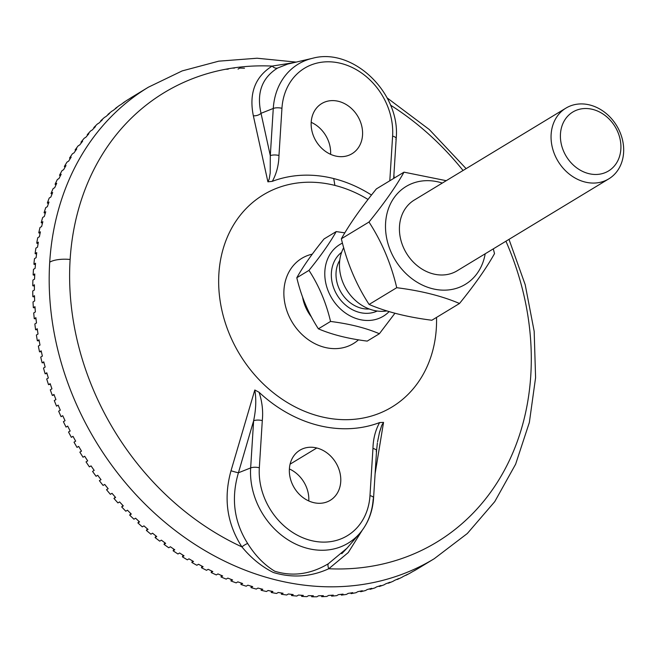 <?xml version="1.0" encoding="UTF-8"?>
<svg xmlns="http://www.w3.org/2000/svg" width="655" height="655" viewBox="0 0 655 655"><rect width="100%" height="100%" fill="white"/><g stroke="black" fill="none" stroke-linecap="round" stroke-linejoin="round"><path stroke-width="0.98" d="M414.541 199.898A41.355 34.289 58.8 0 0 400.811 239.853A41.355 34.289 58.8 0 0 433.307 273.929A41.355 34.289 58.8 0 0 457.419 270.63M442.322 183.056A57.206 47.43 58.8 0 0 386.032 218.598A57.206 47.43 58.8 0 0 427.65 287.258A57.206 47.43 58.8 0 0 485.191 253.788M404.004 172.159L376.371 188.91C361.126 207.701 349.451 224.321 341.353 238.788C347.027 262.835 356.279 284.728 369.101 304.452C386.45 311.878 407.377 317.143 431.866 320.246L459.499 303.494C442.15 296.068 421.222 290.804 396.733 287.701C391.051 263.646 381.799 241.76 368.986 222.037C384.223 203.246 395.898 186.618 404.004 172.159L446.235 180.682M493.297 248.875L494.517 253.616C486.419 268.075 474.744 284.704 459.499 303.494M369.101 304.452L396.733 287.701M341.353 238.788L368.986 222.037M342.459 243.103A41.928 34.756 58.8 0 0 333.338 300.645A41.928 34.756 58.8 0 0 389.144 311.567M343.703 247.664A41.355 34.281 58.8 0 0 347.936 291.835A41.355 34.281 58.8 0 0 386.966 310.912M336.212 231.583L324.045 238.96C312.189 253.575 303.109 266.503 296.805 277.753C301.226 296.461 308.423 313.483 318.387 328.826C331.889 334.607 348.157 338.7 367.209 341.108L379.376 333.739C365.875 327.959 349.606 323.865 330.554 321.449C326.141 302.741 318.944 285.719 308.972 270.376C320.827 255.761 329.907 242.833 336.212 231.583L344.833 232.861M394.965 313.213L379.376 333.739M296.805 277.753L308.972 270.376M589.795 104.98A41.355 34.281 58.8 0 0 565.928 108.124A41.355 34.281 58.8 0 0 558.052 161.261A41.355 34.281 58.8 0 0 608.806 178.856A41.355 34.281 58.8 0 0 622.25 138.885A41.355 34.281 58.8 0 0 589.795 104.98M592.685 109.401A34.461 28.574 -121.2 0 1 615.806 164.118A34.461 28.574 -121.2 0 1 563.496 150.961A34.461 28.574 -121.2 0 1 592.685 109.401M318.387 328.826L330.554 321.449M277.573 68.055L287.66 64.092L312.517 58.295A69.929 57.976 58.8 0 0 273.274 108.452A69.929 57.976 -121.2 0 1 312.517 58.295C353.16 46.988 400.745 93.419 396.185 138.565A6.894 2.481 -176.4 0 0 392.607 136.134A63.142 52.343 58.8 0 0 340.977 63.412A63.142 52.343 58.8 0 0 281.945 108.296L278.973 155.481C278.752 165.06 276.533 173.673 272.324 181.32C276.533 173.673 278.752 165.06 278.973 155.481A6.894 2.481 -176.4 0 0 270.302 155.628L270.212 172.986L269.18 179.134L267.903 181.82L272.316 181.337A132.49 109.835 -121.2 0 1 333.731 178.561A132.49 109.835 -121.2 0 1 371.491 195.043A132.49 109.835 58.8 0 0 333.731 178.561L334.885 185.406A124.065 102.851 -121.2 0 1 368.036 199.464A124.065 102.851 58.8 0 0 334.885 185.406L333.731 178.561A132.49 109.835 58.8 0 0 272.316 181.337L267.903 181.82L269.18 179.134L270.212 172.986L270.302 155.628A6.894 2.481 3.6 0 1 278.973 155.481L281.945 108.296A6.894 2.481 -176.4 0 0 273.274 108.452L270.302 155.628L261.026 113.315A6.894 4.184 -12.7 0 1 253.346 115.779L267.903 181.82L253.346 115.779A6.894 4.184 167.3 0 0 261.034 113.307C256.433 92.944 261.951 77.863 277.573 68.055A6.894 4.847 61 0 1 272.161 66.081C255.106 76.791 248.835 93.354 253.346 115.779C248.835 93.354 255.106 76.791 272.161 66.081A6.894 4.847 -119 0 0 277.573 68.055C261.951 77.863 256.433 92.944 261.034 113.307L273.274 108.452A6.894 2.481 3.6 0 1 281.945 108.296A63.142 52.343 -121.2 0 1 340.977 63.412A63.142 52.343 -121.2 0 1 392.607 136.134A6.894 2.481 3.6 0 1 396.185 138.565A6.894 2.481 3.6 0 1 395.833 139.286M392.607 136.134L389.799 180.772L392.607 136.134M338.586 101.353A29.295 24.284 -121.2 0 1 358.244 147.866A29.295 24.284 -121.2 0 1 313.778 136.682A29.295 24.284 -121.2 0 1 338.586 101.353A29.295 24.284 58.8 0 0 321.687 103.588A29.295 24.284 58.8 0 0 316.103 141.226A29.295 24.284 58.8 0 0 352.054 153.688A29.295 24.284 58.8 0 0 361.576 125.375A29.295 24.284 58.8 0 0 338.586 101.353M293.915 62.634L272.161 66.081L293.915 62.634M394.154 178.127L393.909 174.828L394.154 178.127M390.478 105.111A262.851 217.91 -121.2 0 1 463.052 170.488A262.851 217.91 58.8 0 0 390.478 105.111M505.93 241.22A262.851 217.91 -121.2 0 1 328.769 568.745C310.716 576.94 292.228 578.185 273.307 572.478C261.533 566.542 251.061 558.019 241.908 546.892A262.851 217.91 -121.2 0 1 70.126 259.462A20.673 7.434 -176.4 0 0 49.715 262.18A275.698 228.562 58.8 0 0 275.157 579.724A275.698 228.562 58.8 0 0 434.232 558.723A275.698 228.562 -121.2 0 1 275.157 579.724A275.698 228.562 -121.2 0 1 49.715 262.18A20.673 7.434 3.6 0 1 70.126 259.462A262.851 217.91 -121.2 0 1 272.161 66.081A262.851 217.91 58.8 0 0 70.126 259.462A262.851 217.91 58.8 0 0 241.908 546.892C226.966 523.697 223.339 498.316 231.01 470.757L254.803 389.995L259.061 392.255A132.49 109.835 58.8 0 0 379.613 422.573L383.543 422.385L375.094 473.794L383.543 422.385L379.622 422.573A132.49 109.835 -121.2 0 1 259.061 392.255L254.803 389.995C256.4 399.345 256.007 409.588 253.624 420.739L250.652 467.924A69.929 57.976 58.8 0 0 289.674 540.858A69.929 57.976 58.8 0 0 359.882 533.203A69.929 57.976 -121.2 0 1 289.674 540.858A69.929 57.976 -121.2 0 1 250.652 467.924A6.894 2.481 3.6 0 1 259.331 467.768A6.894 2.481 -176.4 0 0 250.652 467.924L253.624 420.739A6.894 2.481 3.6 0 1 262.295 420.592A6.894 2.481 -176.4 0 0 253.624 420.739C256.007 409.588 256.4 399.345 254.803 389.995L231.01 470.757C223.339 498.316 226.966 523.697 241.908 546.892C251.061 558.019 261.533 566.542 273.307 572.478C292.228 578.185 310.716 576.94 328.769 568.745A262.851 217.91 58.8 0 0 505.93 241.22M296.191 62.102L257.096 58.23L218.754 61.169L182.188 70.904L148.39 87.197A275.698 228.562 58.8 0 0 49.715 262.18A275.698 228.562 -121.2 0 1 148.39 87.197L131.958 97.161A275.698 228.562 58.8 0 0 131.188 97.628L131.188 97.628A275.698 228.562 -121.2 0 1 132.736 96.694M261.026 113.315L270.302 155.628L273.274 108.452L261.034 113.307M362.297 530.173L348.231 552.583L328.769 568.745L348.231 552.583L362.297 530.173M436.533 317.413A124.065 102.851 -121.2 0 1 320.344 416.498A124.065 102.851 -121.2 0 1 218.893 273.602A124.065 102.851 -121.2 0 1 334.885 185.406A124.065 102.851 58.8 0 0 218.893 273.602A124.065 102.851 58.8 0 0 320.344 416.498A124.065 102.851 58.8 0 0 436.533 317.413M377.378 442.936L376.535 450.861A6.894 2.481 -176.4 0 0 372.957 448.429C373.186 438.842 375.405 430.229 379.605 422.581C375.405 430.229 373.186 438.842 372.957 448.429A6.894 2.481 3.6 0 1 376.543 450.861A6.894 2.481 3.6 0 1 376.183 451.573M377.55 441.83L379.532 432.251L381.726 425.39L383.543 422.385L381.726 425.39L379.212 433.544M372.957 448.429L369.985 495.606A6.894 2.481 3.6 0 1 373.571 498.037A6.894 2.481 3.6 0 1 373.211 498.758A69.929 57.976 -121.2 0 1 359.882 533.203C368.077 523.476 372.638 511.76 373.571 498.037A6.894 2.481 -176.4 0 0 369.985 495.606A63.142 52.343 -121.2 0 1 310.961 540.49A63.142 52.343 -121.2 0 1 259.331 467.768L262.295 420.592C263.253 411.193 262.18 401.752 259.069 392.255C262.18 401.752 263.253 411.193 262.295 420.592L259.331 467.768A63.142 52.343 58.8 0 0 310.961 540.49A63.142 52.343 58.8 0 0 369.985 495.606L372.957 448.429M313.344 502.549A29.295 24.284 -121.2 0 1 289.395 468.808A29.295 24.284 -121.2 0 1 316.774 447.987A29.295 24.284 -121.2 0 1 340.731 481.728A29.295 24.284 -121.2 0 1 313.344 502.549A29.295 24.284 58.8 0 0 330.251 500.322A29.295 24.284 58.8 0 0 339.773 472.009A29.295 24.284 58.8 0 0 316.774 447.987A29.295 24.284 58.8 0 0 299.875 450.222A29.295 24.284 58.8 0 0 290.353 478.535A29.295 24.284 58.8 0 0 313.344 502.549M328.311 563.767C310.675 574.271 292.842 576.76 274.797 571.242C264.293 564.888 255.245 555.628 247.664 543.478C255.245 555.628 264.293 564.888 274.797 571.242C292.842 576.76 310.675 574.271 328.311 563.767A6.894 2.726 -119.5 0 0 328.769 568.745A6.894 2.726 60.5 0 1 328.311 563.767L346.986 548.21L341.763 553.704M247.664 543.478A6.894 1.826 -34.8 0 0 241.908 546.892A6.894 1.826 145.2 0 1 247.664 543.478C233.999 521.871 230.912 498.299 238.42 472.779A6.894 0.426 16.5 0 1 231.01 470.757A6.894 0.426 -163.5 0 0 238.42 472.779L253.624 420.78L238.42 472.779L250.652 467.924L238.42 472.779C230.912 498.299 233.999 521.871 247.664 543.478M221.022 576.973L221.374 575.417L221.022 576.973L222.667 575.974A275.698 228.562 -121.2 0 1 217.959 573.919L216.306 574.918A275.698 228.562 -121.2 0 1 211.18 572.552L211.614 570.98L211.18 572.552L212.826 571.553A275.698 228.562 -121.2 0 1 208.167 569.301L206.522 570.3A275.698 228.562 -121.2 0 1 201.453 567.721L201.969 566.125L201.453 567.721L203.099 566.722A275.698 228.562 -121.2 0 1 198.506 564.266L196.852 565.265A275.698 228.562 -121.2 0 1 191.858 562.473L192.455 560.868L191.858 562.473L193.503 561.474A275.698 228.562 -121.2 0 1 188.976 558.83L187.322 559.828A275.698 228.562 -121.2 0 1 182.401 556.824L183.089 555.219L182.401 556.824L184.055 555.825A275.698 228.562 -121.2 0 1 179.593 552.984L177.947 553.983A275.698 228.562 -121.2 0 1 173.117 550.781L173.886 549.185L173.117 550.781L174.762 549.782A275.698 228.562 -121.2 0 1 170.39 546.761L168.744 547.76A275.698 228.562 -121.2 0 1 164.004 544.354L165.649 543.355A275.698 228.562 -121.2 0 1 161.367 540.154L159.722 541.153A275.698 228.562 -121.2 0 1 155.088 537.558L156.733 536.56A275.698 228.562 -121.2 0 1 152.549 533.186L150.904 534.185A275.698 228.562 -121.2 0 1 146.376 530.403L148.03 529.404A275.698 228.562 -121.2 0 1 143.953 525.867L142.299 526.866A275.698 228.562 -121.2 0 1 137.902 522.903L139.548 521.904A275.698 228.562 -121.2 0 1 135.585 518.203L133.931 519.202A275.698 228.562 -121.2 0 1 129.657 515.067L131.303 514.069A275.698 228.562 -121.2 0 1 127.463 510.212L125.809 511.219A275.698 228.562 -121.2 0 1 121.674 506.913L123.32 505.914A275.698 228.562 -121.2 0 1 119.603 501.918L117.949 502.917A275.698 228.562 -121.2 0 1 113.954 498.455L115.599 497.456A275.698 228.562 -121.2 0 1 112.013 493.313L110.368 494.312A275.698 228.562 -121.2 0 1 106.519 489.703L108.165 488.704A275.698 228.562 -121.2 0 1 104.718 484.43L103.072 485.429A275.698 228.562 -121.2 0 1 99.38 480.68L101.026 479.681A275.698 228.562 -121.2 0 1 97.726 475.284L96.08 476.283A275.698 228.562 -121.2 0 1 92.552 471.395L94.197 470.396A275.698 228.562 -121.2 0 1 91.045 465.877L89.399 466.876A275.698 228.562 -121.2 0 1 86.034 461.873L87.688 460.874A275.698 228.562 -121.2 0 1 84.691 456.24L83.046 457.239A275.698 228.562 -121.2 0 1 79.853 452.122L81.507 451.115A275.698 228.562 -121.2 0 1 78.674 446.391L77.028 447.39A275.698 228.562 -121.2 0 1 74.015 442.158L75.669 441.159A275.698 228.562 -121.2 0 1 73 436.328L71.354 437.327A275.698 228.562 -121.2 0 1 68.529 432.005L70.183 431.006A275.698 228.562 -121.2 0 1 67.686 426.094L66.04 427.093A275.698 228.562 -121.2 0 1 63.404 421.673L65.058 420.674A275.698 228.562 -121.2 0 1 62.741 415.688L61.095 416.686A275.698 228.562 -121.2 0 1 58.655 411.193L60.301 410.194A275.698 228.562 -121.2 0 1 58.164 405.134L56.518 406.133A275.698 228.562 -121.2 0 1 54.283 400.573L55.929 399.575A275.698 228.562 -121.2 0 1 53.98 394.457L52.326 395.456L54.152 394.924L52.326 395.456A275.698 228.562 -121.2 0 1 50.296 389.831L51.941 388.833A275.698 228.562 -121.2 0 1 50.173 383.666L48.527 384.665L50.361 384.223L48.527 384.665A275.698 228.562 -121.2 0 1 46.701 378.991L48.347 377.992A275.698 228.562 -121.2 0 1 46.775 372.785L45.13 373.784L46.963 373.44L45.13 373.784A275.698 228.562 -121.2 0 1 43.508 368.069L45.154 367.07A275.698 228.562 -121.2 0 1 43.779 361.838L42.125 362.837L43.967 362.575L42.125 362.837A275.698 228.562 -121.2 0 1 40.725 357.09L42.37 356.091A275.698 228.562 -121.2 0 1 41.183 350.834L39.537 351.833L41.363 351.661L39.537 351.833A275.698 228.562 -121.2 0 1 38.35 346.069L39.996 345.07A275.698 228.562 -121.2 0 1 39.005 339.798L37.36 340.796L39.169 340.715L37.36 340.796A275.698 228.562 -121.2 0 1 36.385 335.016L38.031 334.017A275.698 228.562 -121.2 0 1 37.245 328.744L35.599 329.743L37.384 329.743L35.599 329.743A275.698 228.562 -121.2 0 1 34.846 323.971L36.492 322.972A275.698 228.562 -121.2 0 1 35.902 317.7L34.257 318.698L36.017 318.78L34.257 318.698A275.698 228.562 -121.2 0 1 33.724 312.934L35.37 311.936A275.698 228.562 -121.2 0 1 34.985 306.679L33.34 307.678L35.059 307.834L33.34 307.678A275.698 228.562 -121.2 0 1 33.02 301.93L34.674 300.932A275.698 228.562 -121.2 0 1 34.486 295.7L32.84 296.699L34.527 296.928L32.84 296.699A275.698 228.562 -121.2 0 1 32.75 290.984L34.396 289.985A275.698 228.562 -121.2 0 1 34.42 284.786L32.766 285.785L34.404 286.088L32.766 285.785A275.698 228.562 -121.2 0 1 32.897 280.111L34.551 279.112A275.698 228.562 -121.2 0 1 34.772 273.954L33.127 274.953L34.699 275.313L33.127 274.953A275.698 228.562 -121.2 0 1 33.479 269.336L35.124 268.337A275.698 228.562 -121.2 0 1 35.55 263.228L33.904 264.227L35.419 264.645L33.904 264.227A275.698 228.562 -121.2 0 1 34.478 258.668L36.123 257.669A275.698 228.562 -121.2 0 1 36.745 252.617L35.1 253.616L36.557 254.083L35.1 253.616A275.698 228.562 -121.2 0 1 35.894 248.13L37.54 247.131A275.698 228.562 -121.2 0 1 38.367 242.153L36.721 243.152L38.113 243.66L36.721 243.152A275.698 228.562 -121.2 0 1 37.736 237.74L39.382 236.742A275.698 228.562 -121.2 0 1 40.405 231.837L38.76 232.836L40.078 233.377L38.76 232.836A275.698 228.562 -121.2 0 1 39.988 227.522L41.642 226.524A275.698 228.562 -121.2 0 1 42.862 221.701L41.216 222.7L42.452 223.273L41.216 222.7A275.698 228.562 -121.2 0 1 42.657 217.485L44.311 216.486A275.698 228.562 -121.2 0 1 45.727 211.761L44.081 212.76L45.236 213.35L44.081 212.76A275.698 228.562 -121.2 0 1 45.735 207.643L47.381 206.644A275.698 228.562 -121.2 0 1 48.994 202.027L47.348 203.025L48.421 203.631L47.348 203.025A275.698 228.562 -121.2 0 1 49.215 198.031L50.861 197.032A275.698 228.562 -121.2 0 1 52.662 192.529L51.016 193.528L52.007 194.134L51.016 193.528A275.698 228.562 -121.2 0 1 53.088 188.656L54.733 187.657A275.698 228.562 -121.2 0 1 56.723 183.269L55.069 184.268L55.986 184.866L55.069 184.268A275.698 228.562 -121.2 0 1 57.345 179.527L58.999 178.528A275.698 228.562 -121.2 0 1 61.169 174.271L59.515 175.27L60.342 175.859L59.515 175.27A275.698 228.562 -121.2 0 1 61.996 170.677L63.641 169.678A275.698 228.562 -121.2 0 1 65.991 165.543L64.346 166.542L65.082 167.115L64.346 166.542A275.698 228.562 -121.2 0 1 67.007 162.104L68.66 161.105A275.698 228.562 -121.2 0 1 71.182 157.118L69.536 158.117L70.191 158.657L69.536 158.117A275.698 228.562 -121.2 0 1 72.394 153.827L74.04 152.828A275.698 228.562 -121.2 0 1 76.733 148.996L75.088 149.995L75.661 150.503L75.088 149.995A275.698 228.562 -121.2 0 1 78.133 145.877L79.779 144.878A275.698 228.562 -121.2 0 1 82.636 141.193L80.991 142.192L81.482 142.659L80.991 142.192A275.698 228.562 -121.2 0 1 84.208 138.246L85.862 137.247A275.698 228.562 -121.2 0 1 88.883 133.718L87.238 134.717L87.647 135.143L87.238 134.717A275.698 228.562 -121.2 0 1 90.627 130.959L92.273 129.96A275.698 228.562 -121.2 0 1 95.458 126.603L93.804 127.602L94.14 127.971L93.804 127.602A275.698 228.562 -121.2 0 1 97.366 124.024L99.02 123.025A275.698 228.562 -121.2 0 1 102.344 119.84L100.698 120.839A275.698 228.562 -121.2 0 1 104.423 117.458L106.069 116.459A275.698 228.562 -121.2 0 1 109.541 113.454L107.895 114.453A275.698 228.562 -121.2 0 1 111.776 111.268L113.421 110.269A275.698 228.562 -121.2 0 1 117.032 107.453L115.386 108.452A275.698 228.562 -121.2 0 1 119.406 105.463L121.06 104.464A275.698 228.562 -121.2 0 1 124.802 101.836L123.148 102.835A275.698 228.562 -121.2 0 1 127.316 100.068L128.97 99.069A275.698 228.562 -121.2 0 1 132.834 96.629L131.188 97.628L132.834 96.629A275.698 228.562 58.8 0 0 128.97 99.069L127.316 100.068A275.698 228.562 58.8 0 0 123.148 102.835L124.802 101.836A275.698 228.562 58.8 0 0 121.06 104.464L119.406 105.463A275.698 228.562 58.8 0 0 115.386 108.452L117.032 107.453A275.698 228.562 58.8 0 0 113.421 110.269L111.776 111.268A275.698 228.562 58.8 0 0 107.895 114.453L109.541 113.454A275.698 228.562 58.8 0 0 106.069 116.459L104.423 117.458A275.698 228.562 58.8 0 0 100.698 120.839L102.344 119.84A275.698 228.562 58.8 0 0 99.02 123.025L97.366 124.024A275.698 228.562 58.8 0 0 93.804 127.602L95.458 126.603A275.698 228.562 58.8 0 0 92.273 129.96L90.627 130.959A275.698 228.562 58.8 0 0 87.238 134.717L88.883 133.718A275.698 228.562 58.8 0 0 85.862 137.247L84.208 138.246A275.698 228.562 58.8 0 0 80.991 142.192L82.636 141.193A275.698 228.562 58.8 0 0 79.779 144.878L78.133 145.877A275.698 228.562 58.8 0 0 75.088 149.995L76.733 148.996A275.698 228.562 58.8 0 0 74.04 152.828L72.394 153.827A275.698 228.562 58.8 0 0 69.536 158.117L71.182 157.118A275.698 228.562 58.8 0 0 68.66 161.105L67.007 162.104A275.698 228.562 58.8 0 0 64.346 166.542L65.991 165.543A275.698 228.562 58.8 0 0 63.641 169.678L61.996 170.677A275.698 228.562 58.8 0 0 59.515 175.27L61.169 174.271A275.698 228.562 58.8 0 0 58.999 178.528L57.345 179.527A275.698 228.562 58.8 0 0 55.069 184.268L56.723 183.269A275.698 228.562 58.8 0 0 54.733 187.657L53.088 188.656A275.698 228.562 58.8 0 0 51.016 193.528L52.662 192.529A275.698 228.562 58.8 0 0 50.861 197.032L49.215 198.031A275.698 228.562 58.8 0 0 47.348 203.025L48.994 202.027A275.698 228.562 58.8 0 0 47.381 206.644L45.735 207.643A275.698 228.562 58.8 0 0 44.081 212.76L45.727 211.761A275.698 228.562 58.8 0 0 44.311 216.486L42.657 217.485A275.698 228.562 58.8 0 0 41.216 222.7L42.862 221.701A275.698 228.562 58.8 0 0 41.642 226.524L39.988 227.522A275.698 228.562 58.8 0 0 38.76 232.836L40.405 231.837A275.698 228.562 58.8 0 0 39.382 236.742L37.736 237.74A275.698 228.562 58.8 0 0 36.721 243.152L38.367 242.153A275.698 228.562 58.8 0 0 37.54 247.131L35.894 248.13A275.698 228.562 58.8 0 0 35.1 253.616L36.745 252.617A275.698 228.562 58.8 0 0 36.123 257.669L34.478 258.668A275.698 228.562 58.8 0 0 33.904 264.227L35.55 263.228A275.698 228.562 58.8 0 0 35.124 268.337L33.479 269.336A275.698 228.562 58.8 0 0 33.127 274.953L34.772 273.954A275.698 228.562 58.8 0 0 34.551 279.112L32.897 280.111A275.698 228.562 58.8 0 0 32.766 285.785L34.42 284.786A275.698 228.562 58.8 0 0 34.396 289.985L32.75 290.984A275.698 228.562 58.8 0 0 32.84 296.699L34.486 295.7A275.698 228.562 58.8 0 0 34.674 300.932L33.02 301.93A275.698 228.562 58.8 0 0 33.34 307.678L34.985 306.679A275.698 228.562 58.8 0 0 35.37 311.936L33.724 312.934A275.698 228.562 58.8 0 0 34.257 318.698L35.902 317.7A275.698 228.562 58.8 0 0 36.492 322.972L34.846 323.971A275.698 228.562 58.8 0 0 35.599 329.743L37.245 328.744A275.698 228.562 58.8 0 0 38.031 334.017L36.385 335.016A275.698 228.562 58.8 0 0 37.36 340.796L39.005 339.798A275.698 228.562 58.8 0 0 39.996 345.07L38.35 346.069A275.698 228.562 58.8 0 0 39.537 351.833L41.183 350.834A275.698 228.562 58.8 0 0 42.37 356.091L40.725 357.09A275.698 228.562 58.8 0 0 42.125 362.837L43.779 361.838A275.698 228.562 58.8 0 0 45.154 367.07L43.508 368.069A275.698 228.562 58.8 0 0 45.13 373.784L46.775 372.785A275.698 228.562 58.8 0 0 48.347 377.992L46.701 378.991A275.698 228.562 58.8 0 0 48.527 384.665L50.173 383.666A275.698 228.562 58.8 0 0 51.941 388.833L50.296 389.831A275.698 228.562 58.8 0 0 52.326 395.456L53.98 394.457A275.698 228.562 58.8 0 0 55.929 399.575L54.283 400.573A275.698 228.562 58.8 0 0 56.518 406.133L58.164 405.134A275.698 228.562 58.8 0 0 60.301 410.194L58.655 411.193A275.698 228.562 58.8 0 0 61.095 416.686L62.741 415.688A275.698 228.562 58.8 0 0 65.058 420.674L63.404 421.673A275.698 228.562 58.8 0 0 66.04 427.093L67.686 426.094A275.698 228.562 58.8 0 0 70.183 431.006L68.529 432.005A275.698 228.562 58.8 0 0 71.354 437.327L73 436.328A275.698 228.562 58.8 0 0 75.669 441.159L74.015 442.158A275.698 228.562 58.8 0 0 77.028 447.39L78.674 446.391A275.698 228.562 58.8 0 0 81.507 451.115L79.853 452.122A275.698 228.562 58.8 0 0 83.046 457.239L84.691 456.24A275.698 228.562 58.8 0 0 87.688 460.874L86.034 461.873A275.698 228.562 58.8 0 0 89.399 466.876L91.045 465.877A275.698 228.562 58.8 0 0 94.197 470.396L92.552 471.395A275.698 228.562 58.8 0 0 96.08 476.283L97.726 475.284A275.698 228.562 58.8 0 0 101.026 479.681L99.38 480.68A275.698 228.562 58.8 0 0 103.072 485.429L104.718 484.43A275.698 228.562 58.8 0 0 108.165 488.704L106.519 489.703A275.698 228.562 58.8 0 0 110.368 494.312L112.013 493.313A275.698 228.562 58.8 0 0 115.599 497.456L113.954 498.455L115.296 497.112L113.954 498.455A275.698 228.562 58.8 0 0 117.949 502.917L119.603 501.918A275.698 228.562 58.8 0 0 123.32 505.914L121.674 506.913L122.935 505.513L121.674 506.913A275.698 228.562 58.8 0 0 125.809 511.219L127.463 510.212A275.698 228.562 58.8 0 0 131.303 514.069L129.657 515.067L130.844 513.618L129.657 515.067A275.698 228.562 58.8 0 0 133.931 519.202L135.585 518.203A275.698 228.562 58.8 0 0 139.548 521.904L137.902 522.903L139.007 521.405L137.902 522.903A275.698 228.562 58.8 0 0 142.299 526.866L143.953 525.867A275.698 228.562 58.8 0 0 148.03 529.404L146.376 530.403L147.4 528.872L146.376 530.403A275.698 228.562 58.8 0 0 150.904 534.185L152.549 533.186A275.698 228.562 58.8 0 0 156.733 536.56L155.088 537.558L156.021 535.995L155.088 537.558A275.698 228.562 58.8 0 0 159.722 541.153L161.367 540.154A275.698 228.562 58.8 0 0 165.649 543.355L164.004 544.354L164.855 542.774L164.004 544.354A275.698 228.562 58.8 0 0 168.744 547.76L170.39 546.761A275.698 228.562 58.8 0 0 174.762 549.782L173.117 550.781A275.698 228.562 58.8 0 0 177.947 553.983L179.593 552.984A275.698 228.562 58.8 0 0 184.055 555.825L182.401 556.824A275.698 228.562 58.8 0 0 187.322 559.828L188.976 558.83A275.698 228.562 58.8 0 0 193.503 561.474L191.858 562.473A275.698 228.562 58.8 0 0 196.852 565.265L198.506 564.266A275.698 228.562 58.8 0 0 203.099 566.722L201.453 567.721A275.698 228.562 58.8 0 0 206.522 570.3L208.167 569.301A275.698 228.562 58.8 0 0 212.826 571.553L211.18 572.552A275.698 228.562 58.8 0 0 216.306 574.918L217.959 573.919A275.698 228.562 58.8 0 0 222.667 575.974L221.022 576.973A275.698 228.562 58.8 0 0 226.196 579.11A275.698 228.562 -121.2 0 1 221.022 576.973M330.595 154.326A29.295 24.284 58.8 0 0 311.19 122.321A29.295 24.284 -121.2 0 1 330.595 154.326M308.783 500.952A29.295 24.284 58.8 0 0 289.387 468.955A29.295 24.284 -121.2 0 1 308.783 500.952M420.223 567.214L418.57 568.212A275.698 228.562 -121.2 0 1 414.271 570.767L415.917 569.768A275.698 228.562 -121.2 0 1 411.93 572.011L410.284 573.01A275.698 228.562 -121.2 0 1 405.863 575.344L407.508 574.345A275.698 228.562 -121.2 0 1 403.406 576.384L401.761 577.383A275.698 228.562 -121.2 0 1 397.217 579.495L398.862 578.496A275.698 228.562 -121.2 0 1 394.662 580.322L393.016 581.321A275.698 228.562 -121.2 0 1 388.358 583.212L390.003 582.213A275.698 228.562 -121.2 0 1 385.705 583.834L384.059 584.833A275.698 228.562 -121.2 0 1 379.302 586.487L380.948 585.488A275.698 228.562 -121.2 0 1 376.56 586.896L374.914 587.895A275.698 228.562 -121.2 0 1 370.059 589.32L371.712 588.321A275.698 228.562 -121.2 0 1 367.242 589.516L365.588 590.515A275.698 228.562 -121.2 0 1 360.659 591.711L362.305 590.712A275.698 228.562 -121.2 0 1 357.761 591.686L356.107 592.685A275.698 228.562 -121.2 0 1 351.096 593.635L352.75 592.636A275.698 228.562 -121.2 0 1 348.132 593.397L346.487 594.396A275.698 228.562 -121.2 0 1 341.411 595.108L343.056 594.11A275.698 228.562 -121.2 0 1 338.389 594.65L336.735 595.649A275.698 228.562 -121.2 0 1 331.602 596.124L333.248 595.125A275.698 228.562 -121.2 0 1 328.532 595.444L326.878 596.443A275.698 228.562 -121.2 0 1 321.695 596.672L323.341 595.673A275.698 228.562 -121.2 0 1 318.584 595.772L316.93 596.77A275.698 228.562 -121.2 0 1 311.706 596.762L313.352 595.763A275.698 228.562 -121.2 0 1 308.554 595.641L306.908 596.639A275.698 228.562 -121.2 0 1 301.652 596.386L303.298 595.387A275.698 228.562 -121.2 0 1 298.475 595.043L296.83 596.042A275.698 228.562 -121.2 0 1 291.549 595.551L293.194 594.552A275.698 228.562 -121.2 0 1 288.364 593.987L286.718 594.986A275.698 228.562 -121.2 0 1 281.421 594.249L283.066 593.25A275.698 228.562 -121.2 0 1 278.228 592.472L276.574 593.471A275.698 228.562 -121.2 0 1 271.276 592.497L272.922 591.498A275.698 228.562 -121.2 0 1 268.083 590.499L266.438 591.498A275.698 228.562 -121.2 0 1 261.14 590.278L262.786 589.279A275.698 228.562 -121.2 0 1 257.955 588.067L256.31 589.066A275.698 228.562 -121.2 0 1 251.029 587.617L252.683 586.618A275.698 228.562 -121.2 0 1 247.868 585.193L246.215 586.192A275.698 228.562 -121.2 0 1 240.958 584.506L242.612 583.507A275.698 228.562 -121.2 0 1 237.822 581.869L236.177 582.868A275.698 228.562 -121.2 0 1 230.953 580.96L232.599 579.962A275.698 228.562 -121.2 0 1 227.85 578.111L226.196 579.11L227.85 578.111A275.698 228.562 58.8 0 0 232.599 579.962L230.953 580.96L231.24 579.438L230.953 580.96A275.698 228.562 58.8 0 0 236.177 582.868L237.822 581.869A275.698 228.562 58.8 0 0 242.612 583.507L240.958 584.506L241.179 583.032L240.958 584.506A275.698 228.562 58.8 0 0 246.215 586.192L247.868 585.193A275.698 228.562 58.8 0 0 252.683 586.618L251.029 587.617L251.176 586.184L251.029 587.617A275.698 228.562 58.8 0 0 256.31 589.066L257.955 588.067A275.698 228.562 58.8 0 0 262.786 589.279L261.14 590.278L261.23 588.902L261.14 590.278A275.698 228.562 58.8 0 0 266.438 591.498L268.083 590.499A275.698 228.562 58.8 0 0 272.922 591.498L271.276 592.497L271.309 591.17L271.276 592.497A275.698 228.562 58.8 0 0 276.574 593.471L278.228 592.472A275.698 228.562 58.8 0 0 283.066 593.25L281.421 594.249L281.396 592.996L281.421 594.249A275.698 228.562 58.8 0 0 286.718 594.986L288.364 593.987A275.698 228.562 58.8 0 0 293.194 594.552L291.549 595.551L291.483 594.363L291.549 595.551A275.698 228.562 58.8 0 0 296.83 596.042L298.475 595.043A275.698 228.562 58.8 0 0 303.298 595.387L301.652 596.386L301.546 595.272L301.652 596.386A275.698 228.562 58.8 0 0 306.908 596.639L308.554 595.641A275.698 228.562 58.8 0 0 313.352 595.763L311.706 596.762L311.567 595.731L311.706 596.762A275.698 228.562 58.8 0 0 316.93 596.77L318.584 595.772A275.698 228.562 58.8 0 0 323.341 595.673L321.695 596.672L321.531 595.722L321.695 596.672A275.698 228.562 58.8 0 0 326.878 596.443L328.532 595.444A275.698 228.562 58.8 0 0 333.248 595.125L331.602 596.124L331.422 595.256L331.602 596.124A275.698 228.562 58.8 0 0 336.735 595.649L338.389 594.65A275.698 228.562 58.8 0 0 343.056 594.11L341.411 595.108L341.222 594.339L341.411 595.108A275.698 228.562 58.8 0 0 346.487 594.396L348.132 593.397A275.698 228.562 58.8 0 0 352.75 592.636L351.096 593.635L350.908 592.955L351.096 593.635A275.698 228.562 58.8 0 0 356.107 592.685L357.761 591.686A275.698 228.562 58.8 0 0 362.305 590.712L360.659 591.711L360.463 591.121L360.659 591.711A275.698 228.562 58.8 0 0 365.588 590.515L367.242 589.516A275.698 228.562 58.8 0 0 371.712 588.321L370.059 589.32L369.878 588.829L370.059 589.32A275.698 228.562 58.8 0 0 374.914 587.895L376.56 586.896A275.698 228.562 58.8 0 0 380.948 585.488L379.302 586.487L379.139 586.086L379.302 586.487A275.698 228.562 58.8 0 0 384.059 584.833L385.705 583.834A275.698 228.562 58.8 0 0 390.003 582.213L388.358 583.212A275.698 228.562 58.8 0 0 393.016 581.321L394.662 580.322A275.698 228.562 58.8 0 0 398.862 578.496L397.217 579.495A275.698 228.562 58.8 0 0 401.761 577.383L403.406 576.384A275.698 228.562 58.8 0 0 407.508 574.345L405.863 575.344A275.698 228.562 58.8 0 0 410.284 573.01L411.93 572.011A275.698 228.562 58.8 0 0 415.917 569.768L414.271 570.767A275.698 228.562 58.8 0 0 417.8 568.687L434.232 558.723L467.326 533.506L494.754 501.632L515.632 464.19L529.363 422.426L535.585 377.665L534.169 331.291L525.204 284.72L508.992 239.362M135.487 95.073L137.132 94.074M228.063 69.168L228.923 68.652L228.063 69.168A275.698 228.562 58.8 0 0 225.484 69.266A275.698 228.562 -121.2 0 1 228.063 69.168M232.304 68.104A275.698 228.562 -121.2 0 1 234.474 68.071A275.698 228.562 58.8 0 0 232.304 68.104M238.052 69.086L239.705 68.087A275.698 228.562 -121.2 0 1 244.495 68.202A275.698 228.562 58.8 0 0 239.705 68.087M290.083 464.174L316.774 447.987L290.083 464.174M324.692 347.355A49.821 41.306 -121.2 0 1 284.319 299.99A49.821 41.306 -121.2 0 1 312.296 254.148A49.821 41.306 58.8 0 0 284.319 299.99A49.821 41.306 58.8 0 0 324.692 347.355A49.821 41.306 58.8 0 0 358.498 339.822A49.821 41.306 -121.2 0 1 324.692 347.355M341.623 252.322A34.461 28.574 58.8 0 0 331.397 272.758A34.461 28.574 58.8 0 0 345.832 305.296A34.461 28.574 58.8 0 0 377.214 311.027M369.248 308.988A31.014 25.717 -121.2 0 1 336.064 272.513A31.014 25.717 -121.2 0 1 339.74 260.33M311.551 317.11A37.908 31.424 -121.2 0 1 302.553 296.911M456.92 270.924L608.806 178.856M414.05 200.201L565.928 108.124M396.185 138.565L393.68 178.414M466.114 168.638L429.295 129.534L387.113 97.882M376.543 450.861L373.571 498.037M359.882 533.203L346.986 548.21"/></g></svg>
